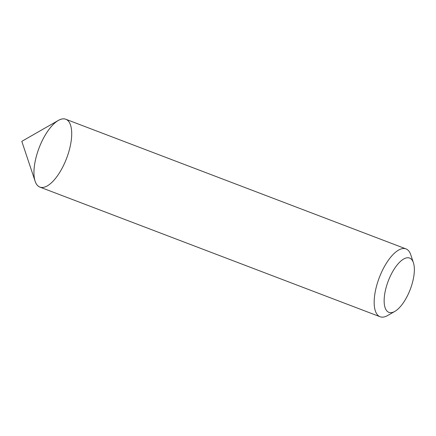 <?xml version="1.0" encoding="UTF-8"?>
<svg xmlns="http://www.w3.org/2000/svg" width="436" height="436" viewBox="0 0 436 436"><rect width="100%" height="100%" fill="white"/><g stroke="black" fill="none" stroke-linecap="round" stroke-linejoin="round"><path stroke-width="0.65" d="M394.858 311.386L387.55 315.571A36.313 14.715 -69.1 0 1 380.121 316.759A36.313 14.715 -69.1 0 1 379.304 277.59A36.313 14.715 -69.1 0 1 405.981 248.896A36.313 14.715 -69.1 0 1 410.739 254.728L413.404 262.712A29.049 11.772 -69.1 0 1 411.322 286.381A29.049 11.772 -69.1 0 1 394.858 311.386A29.049 11.772 -69.1 0 1 388.258 281.002A29.049 11.772 -69.1 0 1 413.404 262.712M380.121 316.759L39.894 187.104A36.313 14.715 -69.1 0 1 37.741 151.69A36.313 14.715 -69.1 0 1 65.754 119.241L405.981 248.896M37.741 151.69A36.313 14.715 -69.1 0 1 58.326 120.429A36.313 14.715 -69.1 0 1 66.572 158.41A36.313 14.715 -69.1 0 1 35.142 181.272A36.313 14.715 -69.1 0 1 37.741 151.69M58.326 120.429L21.8 141.351L35.142 181.272"/></g></svg>

